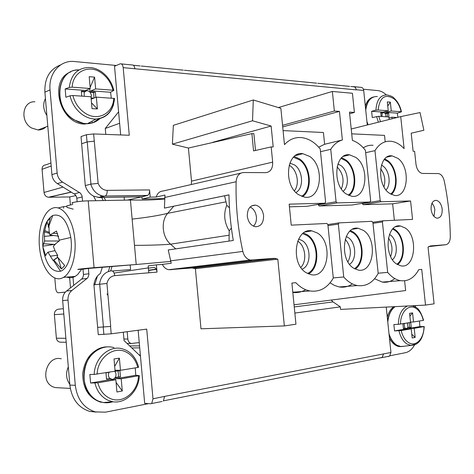 <?xml version="1.0" encoding="UTF-8"?>
<svg xmlns="http://www.w3.org/2000/svg" width="474" height="474" viewBox="0 0 474 474"><rect width="100%" height="100%" fill="white"/><g stroke="black" fill="none" stroke-linecap="round" stroke-linejoin="round"><path stroke-width="0.71" d="M162.108 401.466L150.507 403.771L144.683 403.362L138.141 330.248M81.611 279.097L87.026 278.451L87.998 277.397L88.911 274.535L88.389 268.444L136.204 264.51L94.059 267.68C86.049 268.266 74.768 269.546 78.417 269.445L83.015 269.173L83.489 275.216L82.766 277.74L81.611 279.097L66.526 291.03C63.735 293.406 62.45 296.588 62.663 300.581L69.862 385.078C71.716 399.001 78.358 407.782 89.782 411.414L96.198 412.107M60.719 64.873C49.717 69.139 44.438 78.24 44.894 92.169L51.927 174.628C52.383 178.55 54.19 181.542 57.342 183.598L75.111 194.53L76.664 197.119L77.173 201.717M380.018 357.864L382.168 357.437L383.555 353.912L382.186 357.58L379.413 357.989M129.698 345.949L139.54 345.878M127.168 331.705L127.82 339.058C128.158 341.446 129.295 342.927 131.233 343.496L139.243 342.584M151.751 403.338L152.989 398.83L146.721 329.11L111.2 333.82L98.278 334.674L93.935 284.815C94.545 279.784 96.69 275.987 100.375 273.427L102.283 267.389M123.323 332.215L124.064 340.581L140.458 356.193M87.026 278.451L71.894 290.473C69.091 292.867 67.8 296.078 68.013 300.107L75.307 385.344C77.179 399.392 83.857 408.244 95.327 411.9L105.483 412.173L148.54 403.635M130.214 265.28L130.599 269.558L112.427 270.998M67.8 276.994L67.847 277.509M124.395 200.158L124.123 197.107L141.933 196.817L147.657 195.401C149.055 194.482 149.695 192.657 149.571 189.92L150.222 197.119L156.201 197.018C157.386 193.238 159.667 191.235 163.056 191.016L240.733 173.164M120.663 134.942L118.601 111.864L105.269 128.46L105.791 134.391M44.894 92.169L50.031 89.906C48.419 74.062 59.268 60.915 72.848 61.383L116.349 65.477M50.031 89.906L57.147 173.063C57.615 177.015 59.428 180.037 62.592 182.117L80.444 193.161L82.008 195.774L82.589 201.142M170.563 261.458L136.204 264.51L130.421 200.046L88.229 200.852C80.207 200.952 69.02 202.73 72.712 203.299M88.437 268.444L83.015 269.173M95.92 200.703L93.609 196.165C89.527 193.99 86.754 190.465 85.284 185.595L81.641 143.729L87.24 141.916L94.261 141.151L87.038 141.927L81.641 143.729L81.018 136.589L86.404 134.723L87.038 141.927M118.601 111.864L114.518 66.271L120.242 63.806C121.824 63.635 122.807 64.914 123.193 67.646L129.278 135.262L93.633 133.946L86.404 134.723M109.156 402.373L111.277 401.851M107.343 346.838L104.316 347.039C92.063 349.901 84.864 358.711 82.719 373.476C82.719 388.413 88.662 397.97 100.559 402.142L101.584 402.219L98.509 401.182C75.65 392.934 81.575 348.775 105.341 347.027L106.366 346.909M70.727 71.93C48.046 79.934 60.026 124.301 84.639 124.052L92.738 122.796M92.815 122.766L99.167 118.607M414.501 345.007C412.131 349.32 409.092 351.886 405.377 352.709L389.995 355.761M415.526 307.081L415.372 305.606M386.292 94.883C383.614 92.347 380.818 90.925 377.897 90.611L363.404 89.219M373.512 96.986C369.655 97.911 366.923 100.915 365.312 106.004M389.474 338.246C392.016 343.016 395.209 345.783 399.061 346.553L402.71 346.411M393.781 306.702C390.748 308.87 388.579 312.366 387.282 317.195M163.364 401.034L164.602 396.388L152.989 398.83M140.357 355.032L139.19 354.985M63.35 308.669L58.343 309.22C55.719 309.8 54.392 311.602 54.374 314.635L56.406 338.501C56.874 340.474 58.077 341.695 60.02 342.157L61.282 342.204M386.233 307.087L390.949 352.472L389.575 356.11L388.253 356.525M294.852 313.065L340.332 306.874L340.587 309.415L425.522 305.084L434.101 303.822L428.04 247.073L430.439 245.941L445.761 244.726C448.623 244.128 450.134 241.497 450.3 236.828C450.075 218.087 448.06 199.477 444.257 180.991C443.184 176.66 441.253 174.183 438.456 173.567L422.287 173.443C418.951 172.601 416.859 169.573 416 164.359L414.608 151.289L413.121 151.242L411.195 133.194L423.886 130.255L420.047 112.563L400.72 116.604L404.109 148.605C400.009 144.25 395.606 141.797 390.89 141.258C384.408 140.754 379.105 143.877 374.97 150.637L380.189 200.644L381.084 201.74L410.591 200.964L412.552 219.403L383.075 220.795L382.411 221.956L387.673 272.384C391.583 277.065 395.867 279.826 400.524 280.661C408.132 281.603 414.205 277.942 418.749 269.676L421.724 269.362L425.522 305.084M291.895 283.096L295.794 282.664L291.895 283.079L295.954 324.21L284.353 325.922L200.994 328.808L195.395 268.693L191.923 267.976L274.233 258.342L277.811 259.165L195.395 268.693M156.379 264.853L148.178 265.92L148.38 268.154L153.825 267.46C155.519 267.549 156.592 269.102 157.036 272.117L156.379 264.853L162.351 264.391C163.832 267.413 165.965 269.185 168.744 269.706L191.923 267.976M110.709 326.432L97.644 327.374L110.709 326.432L106.934 283.488L93.935 284.815L106.934 283.488C108.072 278.86 110.667 276.241 114.726 275.643L157.036 272.117M148.38 268.154L148.8 272.805M105.643 200.52L104.084 197.439L124.123 197.107M111.983 266.655L110.661 270.903M98.082 183.391L90.73 184.143L85.284 185.595M90.73 184.143C93.017 191.075 97.259 195.069 103.451 196.118L104.855 196.183L99.35 197.516L93.609 196.165M94.77 284.72L97.413 276.111M110.187 402.444L112.883 401.739M77.92 70.016C55.95 70.028 52.792 107.811 74.086 119.863L83.934 123.536L85.8 123.708C91.364 123.874 96.098 122.102 100.002 118.399M350.79 86.505L353.1 86.73C354.795 86.635 355.832 87.684 356.211 89.87L356.193 89.734C355.82 87.542 354.783 86.499 353.083 86.588L352.692 86.689M354.25 86.706L360.59 87.323C362.284 87.234 363.321 88.271 363.694 90.445L367.291 124.982M373.595 96.957C369.299 98.622 366.657 102.722 365.655 109.263M367.036 122.553L367.883 124.834M389.101 334.674C390.819 339.585 393.331 343.087 396.637 345.173L400.18 346.541L404.535 346.192M394.895 306.648C390.979 309.534 388.579 314.339 387.685 321.052M92.252 122.938L92.092 121.148M404.606 280.792L405.637 290.55L294.04 304.812M331.285 300.054L333.026 301.902L340.332 306.874M284.353 325.922L277.811 259.165M191.33 184.516L191.508 181.133L272.674 162.12C272.846 168.513 270.571 172.026 265.849 172.649L243.488 172.536C239.092 172.945 236.644 176.014 236.135 181.738C235.56 204.981 237.788 228.207 242.824 251.433C244.092 256.262 246.604 259.136 250.355 260.036L274.233 258.342M156.201 197.018L164.958 195.063L164.431 208.104L228.972 194.85C229.197 210.053 230.637 225.257 233.297 240.46L168.234 249.958L171.221 263.266L162.351 264.391M107.047 293.886L107.918 295.426L107.053 293.88M114.098 273.06L148.356 267.893M99.35 197.516L104.084 197.439M103.599 196.485L103.421 196.129M100.636 195.472L101.418 197.018M101.655 197.48L103.219 200.561M108.345 271.501L109.808 266.821M70.502 287.884L69.637 277.782L72.996 277.367L72.925 276.573M66.55 277.094L69.637 277.782L69.554 276.852M54.812 277.995L55.701 288.441C56.074 291.196 56.963 292.648 58.379 292.784L65.418 292.067M70.413 204.981L69.719 196.947L75.947 195.537M141.933 196.817L127.382 200.105M69.719 196.947L48.425 197.261L71.254 192.047M50.931 162.979L45.711 164.899C43.3 165.142 42.085 166.605 42.068 169.301L44.029 192.462C44.479 195.211 45.942 196.805 48.425 197.261M119.62 123.27L105.269 128.472M130.421 200.046L139.783 200.093C146.43 200.2 154.69 199.838 164.549 199.015M191.508 181.133L188.415 148.042L172.388 144.155L173.354 125.343L253.282 99.984L280.869 108.309L284.465 144.629C289.359 139.356 295.077 137.016 301.624 137.608C308.574 138.479 314.777 142.271 320.24 148.996L325.597 202.007L324.838 203.216L289.158 204.152L291.232 225.15L326.882 223.461L327.884 224.611L333.293 278.09C327.481 287.979 319.701 292.262 309.949 290.947C304.829 289.975 300.113 287.214 295.794 282.664M356.211 89.87L134.894 68.754C134.509 66.052 133.52 64.784 131.932 64.95L121.332 63.913M156.296 269.345L148.593 270.482M156.177 269.119L148.569 270.239L156.177 269.113M163.773 199.08L164.555 198.926M433.994 216.44L434.854 209.538L433.941 206.214L432.01 203.15M421.724 269.362L418.749 269.676M405.306 228.035L400.483 226.003C386.618 222.999 383.152 255.83 396.685 264.059L400.844 265.825C414.987 269.137 418.613 236.686 405.306 228.035M442.171 209.052C441.377 204.063 439.404 201.16 436.252 200.33C432.626 200.538 430.913 203.577 431.109 209.461C431.909 214.444 433.87 217.353 437.004 218.182C440.666 217.981 442.384 214.935 442.171 209.052M389.249 193.161L394.374 195.407C408.043 198.144 410.822 167.6 397.953 158.405L392.158 155.881C378.756 153.463 376.184 184.374 389.249 193.161M385.202 141.815L384.527 135.386L351.714 133.84M347.667 154.844L347.715 155.306M319.115 205.971L337.05 202.896L369.987 202.031L352.016 205.017L319.115 205.971L318.09 204.389M318.682 147.165L324.619 144.268L323.422 132.507L283.073 130.599M324.838 203.216L306.927 206.32L289.418 206.83M310.251 230.749L310.286 231.128M305.694 289.697C301.683 292.079 297.388 292.997 292.819 292.446M394.777 278.558C391.014 281.597 386.855 282.771 382.317 282.083L374.579 278.759M394.368 220.262L392.644 203.838L363.114 204.697L362.189 203.328M363.309 147.835C366.349 145.826 369.613 144.979 373.109 145.293M352.372 283.89C348.337 286.687 343.964 287.706 339.248 286.954L334.579 285.508L330.082 282.83M355.216 228.391L355.257 228.806M212.69 142.319L271.134 126.031L273.196 146.964L271.181 146.904L253.56 150.904L251.878 133.603L253.88 133.692L255.516 150.459M272.674 162.12L271.181 146.904M271.134 126.031L252.529 120.781L253.282 99.984M298.573 194.696L304.486 197.125C321.117 200.466 325.211 166.67 309.706 156.461L302.85 153.689C286.598 150.803 282.812 184.996 298.573 194.696M247.309 216.227C247.292 208.91 250.023 205.212 255.504 205.124C259.971 206.237 262.667 209.739 263.591 215.629C263.633 222.958 260.878 226.655 255.32 226.726C250.9 225.6 248.228 222.099 247.309 216.227M306.346 272.799L310.932 274.63C328.192 278.783 333.53 242.587 317.396 233.03L311.88 230.862C295.012 227.165 289.922 263.757 306.346 272.799M253.454 226.157C255.705 223.876 256.695 220.777 256.404 216.855C255.759 212.062 253.673 208.767 250.148 206.972M141.957 197.071L142.135 199.033L150.222 197.119M66.893 206.35L63.534 206.646L58.095 207.962M72.806 204.407L66.846 205.846L66.982 207.399L73.215 209.153M63.664 208.187L63.534 206.646M73.683 285.372L72.996 277.367L75.188 276.389L77.689 274.511L81.658 269.273M74.436 236.005C71.864 216.606 60.737 203.779 51.702 208.613C42.583 212.66 37.191 232.153 39.834 250.053C42.257 269.534 53.758 283.476 63.48 277.343C71.935 272.781 77.144 253.714 74.436 236.005M229.066 241.076L229.209 230.832C224.196 222.448 223.384 213.916 226.768 205.242L224.587 195.798M142.135 199.033L164.561 198.618M251.878 133.603L188.415 148.042M172.388 144.155L252.529 120.781M282.711 126.925L339.449 111.396L342.382 139.99L324.619 144.268M339.449 111.396L334.36 111.04L332.357 91.452L352.425 93.271L354.404 112.445L349.474 112.101L352.389 140.393C357.23 142.064 361.579 145.388 365.424 150.353L370.668 200.881L369.987 202.031M282.551 125.32L334.36 111.04M278.392 107.562L332.357 91.452M349.64 113.724L354.404 112.445M351.216 129.011L400.72 116.604M298.241 154.204L298.336 154.868M94.924 383.099C97.069 391.488 101.531 397.259 108.321 400.411L112.735 401.721C125.243 404.079 138.941 391.216 139.32 375.627L121.208 378.797L122.286 391.003L116.924 391.98L115.846 379.721L97.84 382.82L90.587 383.028L89.841 374.424L94.172 374.448C94.658 357.639 109.832 344.598 122.807 348.965L125.877 350.126C132.293 353.373 136.536 359.091 138.609 367.273L138.586 367.166M135.238 367.877L135.789 375.278L116.29 378.619L116.195 377.571L115.17 377.535L115.36 379.704M139.32 375.627L135.789 375.278M113.647 104.215C110.845 113.428 104.955 118.37 95.973 119.051C106.881 117.748 113.085 110.886 114.59 98.468L96.352 97.123L97.395 108.931L92.009 108.617L90.967 96.755L72.883 95.529L70.016 95.813L65.886 97.271L65.163 88.952L69.293 87.447C71.124 73.985 78.08 67.344 90.167 67.527C94.048 67.841 97.798 69.228 101.418 71.687C107.734 76.213 111.882 82.446 113.861 90.386L110.572 92.258L111.307 98.136M389.16 119.501L388.893 116.983L378.738 116.296L372.268 117.522L371.616 111.277L375.929 110.241C376.534 100.127 380.219 95.019 386.997 94.918C390.854 95.819 393.165 96.85 393.924 98.017C397.609 101.335 400.121 105.933 401.466 111.817L397.336 113.15L397.911 117.309M416.652 343.923L410.928 345.416C418.838 345.072 423.282 338.786 424.248 326.562L414.211 328.31L415.171 337.417L412.173 337.968L411.207 328.826L401.182 330.556L394.534 330.917L393.864 324.518L398.326 324.334C398.705 314.766 401.762 308.657 407.492 306.003M419.401 321.011L419.928 326.568L408.914 328.452L408.831 327.664L407.717 327.7L407.847 328.915M424.248 326.562L419.928 326.568M365.667 152.693L374.97 150.637M380.189 200.644L362.219 203.619M363.114 204.697L381.084 201.74M410.591 200.964L392.644 203.838M383.075 220.795L372.789 222.276M372.997 223.295L382.411 221.956M387.673 272.384L378.175 273.214M397.591 264.628C406.419 258.217 404.778 235.951 395.067 229.594L393.236 228.498M391.382 194.476C399.203 187.787 397.034 167.334 387.833 160.686L384.793 158.897M320.513 151.698L330.739 149.31C333.844 144.386 337.725 141.282 342.382 139.99M330.739 149.31L336.072 201.746L318.137 204.845M336.072 201.746L337.05 202.896M333.275 277.906L343.727 276.994C347.892 281.787 352.472 284.643 357.461 285.561C366.165 286.669 373.074 282.611 378.193 273.38L372.902 222.419L371.989 221.322L339.082 222.881L327.836 224.552M327.984 225.624L338.347 224.101L339.082 222.881M343.727 276.994L338.347 224.101M302.578 196.686C312.846 189.961 310.968 166.534 299.615 158.991L294.265 156.521M308.533 273.919C320.258 267.792 319.292 241.888 307.17 234.683L303.597 232.977M164.431 208.104L228.972 194.897M57.615 257.335L53.017 260.439L53.846 260.108L61.43 269.001L64.742 265.57L57.117 256.63L57.704 255.456L55.12 250.906L53.337 246.332L55.997 243.464L59.44 240.78L56.471 231.045L49.924 235.033L49.112 231.028L48.994 226.685L48.176 227.064L50.238 217.916L47.062 221.542L44.432 231.845L44.574 240.988L42.79 246.207L43.116 248.72C46.132 264.96 51.95 272.455 60.559 271.211C68.084 268.936 73.138 252.719 70.792 237.486C67.385 220.617 61.365 213.282 52.744 215.486C45.332 220.274 42.02 230.465 42.814 246.059M231.389 228.041L229.209 230.832M229.457 207.831L226.768 205.242M355.915 157.481L349.622 154.838C334.899 152.201 331.776 184.67 346.091 193.89L351.589 196.224C366.633 199.24 370.01 167.156 355.915 157.481M97.087 374.17C97.715 357.467 113.902 345.564 126.078 352.022C131.979 355.026 135.878 360.175 137.768 367.463L120.461 370.318L119.383 358.143L114.021 358.966L115.093 371.201L94.172 374.448M115.846 379.721L110.946 379.538L90.587 383.028M110.282 371.995L105.969 372.854L106.526 379.218L110.851 378.477L110.946 379.538M137.768 367.463L138.609 367.273M120.461 370.318L115.549 370.206L115.644 371.255L114.886 371.237M118.097 370.852L118.636 376.943L120.455 376.842L119.904 370.55L115.644 371.255M120.455 376.842L116.195 377.571M121.208 378.797L116.29 378.619M81.783 96.133L81.35 91.15L85.699 91.464L85.61 90.439L90.238 88.514L72.161 87.163L69.293 87.447M85.61 90.439L65.163 88.952M114.59 98.468L114.572 98.764M72.161 87.163C72.836 71.491 89.124 63.954 101.335 72.883C107.248 77.096 111.147 82.873 113.025 90.214L113.861 90.386M113.025 90.214L95.63 88.916L90.978 90.83L110.572 92.258M94.065 98.035L93.574 92.501L95.345 92.157L91.067 91.849L90.978 90.83M95.345 92.157L95.801 97.342M93.87 98.112L91.606 97.958L91.695 98.977L96.352 97.123M381.149 116.462L380.758 112.711L383.217 112.889L383.134 112.119L388.242 110.786L378.086 110.027L375.929 110.241M383.134 112.119L371.616 111.277M378.086 110.027C379.763 97.146 385.078 93.414 394.024 98.829C397.49 101.91 399.866 106.223 401.152 111.751L401.466 111.817M401.152 111.751L391.281 111.017L386.18 112.338L397.336 113.15M387.519 116.894L387.163 113.523L388.686 113.28L386.257 113.108L386.18 112.338M388.686 113.28L388.988 117.866M397.005 117.534L391.933 117.191L388.994 117.931M400.506 324.127C400.364 311.797 409.098 303.378 416.196 308.515C419.632 310.92 421.996 314.872 423.282 320.371L413.541 321.976L412.581 312.887L409.577 313.35L410.543 322.474L398.326 324.334M411.207 328.826L405.91 328.968L394.534 330.917M405.317 323.333L402.9 323.843L403.398 328.595L405.827 328.18L405.91 328.968M423.282 320.371L423.584 320.258M413.541 321.976L410.502 322.083M409.192 322.8L409.672 327.362L411.231 327.256L410.733 322.551L408.321 322.841M411.231 327.256L408.831 327.664M414.211 328.31L408.914 328.452M195.963 268.622L195.78 267.526M392.656 229.072L394.889 230.328C404.399 236.532 405.738 258.49 396.892 264.196M384.266 159.513L387.649 161.397C396.661 167.885 398.551 188.065 390.671 194.097M353.699 268.219L358.071 270.02C373.654 273.711 378.051 239.494 363.44 230.417L358.279 228.314C343.022 224.996 338.827 259.604 353.699 268.219M293.477 157.267L299.378 159.774C310.589 167.18 312.016 190.512 301.553 196.319M302.726 233.658L306.939 235.495C318.901 242.57 319.375 268.349 307.525 273.462M53.017 260.439L47.933 252.209L46.482 253.815L45.64 255.776L42.873 246.859M349.071 195.549C358.036 188.848 355.992 166.955 345.783 159.874L341.713 157.741M298.306 154.631L297.275 155.14M110.851 378.477L106.502 379.01M114.672 366.372L119.383 358.143M118.636 376.943L115.17 377.535C114.003 379.123 112.581 379.65 110.91 379.123M122.286 391.003L116.083 382.423M90.238 88.514L89.201 76.675L94.587 77.132L95.63 88.916M85.699 91.464L84.728 91.867L81.392 91.624M90.137 87.352L94.587 77.132M89.782 88.703L90.09 92.246L91.441 95.156L91.049 97.709M91.067 91.849L90.09 92.246L93.574 92.501M91.606 97.958L91.091 98.165M97.395 108.931L91.506 102.882M388.242 110.786L387.305 101.886L390.351 102.147L391.281 111.017M392.099 118.767L391.933 117.191M383.217 112.889L380.794 113.067M387.744 106.058L390.351 102.147M385.001 111.633L386.049 116.794M386.257 113.108L385.184 113.381L387.163 113.523M405.827 328.18L403.386 328.435M409.88 316.217L412.581 312.887M408.333 322.942L407.516 322.972M409.672 327.362L407.717 327.7L405.91 328.938M415.171 337.417L411.782 334.265M392.49 259.734C398.492 254.781 397.105 239.34 390.292 234.932L389.444 234.393M386.043 189.961C391.269 184.819 389.515 170.717 383.087 166.113L381.428 165.076M355.192 269.066C365.359 262.78 364.014 238.778 353.183 232.017L350.564 230.613M295.936 192.485C304.047 188.409 303.129 170.533 294.555 164.952L289.839 163.068M302.181 269.131C311.377 265.701 311.258 245.882 302.08 240.537L298.567 239.103M57.704 257.459L53.846 260.108M58.101 258.004L61.43 269.001M57.573 255.243L50.232 256.173M47.933 252.209L55.002 250.633M55.221 244.258L42.79 246.207M54.439 244.412L43.472 243.737M44.574 240.988L59.143 241.005M58.61 236.431L57.277 235.951M53.675 235.501L44.313 236.419M49.545 233.445L44.432 231.845M49.337 232.408L44.994 230.666M48.976 227.384L48.176 227.064M47.062 221.542L48.312 225.671M48.816 227.319L48.976 227.846M49.924 235.033L58.527 236.105M57.698 233.635L52.898 233.261M341.067 158.411L345.582 160.627C355.613 167.553 357.301 189.239 348.224 195.175M109.826 378.442C108.481 377.043 108.108 375.307 108.712 373.239L109.133 372.327M114.661 371.272C115.958 372.671 116.308 374.383 115.721 376.409L115.17 377.535M84.218 96.299L84.165 92.803L84.728 91.867M85.67 91.115C87.21 90.451 88.685 90.83 90.09 92.246M381.985 116.515L382.145 113.168M383.158 112.35L385.184 113.381M404.713 328.209L404.144 323.635M407.249 323.013L408.001 326.876L407.717 327.7M390.647 256.517C392.993 249.964 392.253 243.772 388.413 237.936M383.976 186.815C385.789 180.244 384.675 174.236 380.634 168.774M349.859 231.229L352.982 232.793C363.623 239.406 364.589 263.177 354.362 268.628M294.419 190.797C299.704 184.54 297.429 170.681 290.337 165.989L289.122 165.23M300.836 267.372C307.265 261.281 305.452 245.728 297.802 241.201L297.678 241.124M69.802 384.343C66.076 379.028 65.578 373.198 68.309 366.846M46.885 115.502C43.17 109.66 42.684 104.007 45.439 98.545M343.17 191.223C349.723 186.513 348.301 170.622 340.889 165.562L337.867 164.022M349.551 264.279C357.023 259.948 356.146 242.451 348.254 237.604L346.221 236.55M59.155 387.809L55.262 387.596L53.414 386.997C39.064 381.712 46.725 354.878 61.259 358.818M34.916 101.774C22.337 100.95 19.641 121.498 31.586 127.992L38.027 129.965C41.114 130.012 43.744 129.005 45.913 126.955M341.363 188.883C344.592 180.63 343.158 173.294 337.073 166.878M347.946 261.861C351.927 253.756 351.021 246.219 345.226 239.263M69.862 385.078L75.307 385.344M62.663 300.581L68.013 300.107M51.927 174.628L57.147 173.063M57.342 183.598L62.592 182.117M74.24 193.86L79.573 192.485M76.877 198.256L82.221 196.917M88.229 200.852L94.059 267.68M83.471 274.446L88.899 273.759M66.526 291.03L71.894 290.473M164.602 396.388L390.949 352.472M131.754 347.904L139.717 347.88M127.82 339.058L123.921 339.011M65.874 338.312L56.37 338.193M110.549 326.45L111.2 333.82M90.931 184.09L87.24 141.916M103.231 327.137L103.877 334.502M103.439 327.113L99.688 284.187M99.481 284.21C100.743 276.342 104.73 271.875 111.437 270.814C113.173 270.903 114.27 272.514 114.726 275.643M63.806 314.025L54.374 314.635M428.591 246.622L445.761 244.726M294.247 306.939L333.026 301.902M170.273 269.759L251.937 260.113M170.415 260.872L242.824 251.433M97.952 197.457L105.216 196.046L147.301 195.531M65.359 292.132L58.379 292.784M71.414 192.142L48.84 197.273M44.029 192.462L63.089 187.088M51.186 166.001L42.068 169.301M134.486 245.348C149.263 245.331 161.279 244.945 170.527 244.193L175.759 248.856M132.127 219.101C146.744 217.501 158.594 215.575 167.695 213.318C160.668 221.056 162.126 237.124 170.527 244.193L228.93 235.222M173.715 206.243L167.695 213.318L225.754 201.871M147.657 195.401L105.216 196.046C106.656 195.092 107.308 193.202 107.183 190.364L149.571 189.92M93.633 133.946L98.136 183.391C100.061 187.823 103.077 190.151 107.183 190.364M356.193 89.734L363.694 90.445M134.894 68.754L123.193 67.646M113.055 401.762L109.618 402.592L106.129 402.817L103.344 402.556L98.705 401.194C87.323 396.46 81.001 380.426 85.178 366.532C89.219 352.591 102.526 344.142 113.979 347.626M100.168 118.352C96.655 121.694 92.418 123.459 87.465 123.649C82.962 123.744 78.566 122.458 74.276 119.798C52.495 107.468 56.483 68.831 79.051 69.891M368.091 124.781L366.923 121.486M365.75 110.199C367.03 101.015 370.899 96.447 377.369 96.495M404.855 346.15L400.974 346.618L396.851 345.173C393.301 342.909 390.683 339.082 388.994 333.678M387.791 322.113C388.514 314.89 390.955 309.729 395.103 306.637M164.602 197.492L236.135 181.738M94.889 284.258L93.982 284.341M163.631 199.092L164.555 198.908M83.934 123.536L87.465 123.649L95.973 119.051C91.683 119.122 87.494 117.872 83.406 115.3C76.604 110.75 72.143 104.25 70.016 95.813M378.371 122.203L376.587 116.509M399.6 346.423L400.974 346.618L410.928 345.416L407.018 344.023C403.113 341.458 400.441 337.032 399.001 330.763M138.515 375.817C138.106 391.785 122.784 404.435 110.081 398.444C103.942 395.589 99.86 390.38 97.84 382.82M113.742 98.302C113.286 113.339 97.851 121.771 85.119 113.15C78.968 109.026 74.886 103.148 72.883 95.529M431.654 204.01L432.608 203.861M380.498 121.676L378.738 116.296M423.946 326.627C424.171 338.555 415.817 347.418 408.505 342.524C404.974 340.196 402.533 336.208 401.182 330.556M60.559 271.211L53.343 260.333M70.792 237.486L59.357 240.111M52.744 215.486L48.668 226.815M89.782 411.414L95.327 411.9M163.601 400.808L382.168 357.437M131.221 343.496L127.038 343.419M66.212 342.275L60.02 342.157M84.639 124.052L85.616 123.696M382.186 357.58L389.575 356.11M399.061 346.553L400.18 346.541M193.339 268.023L275.684 258.407M168.744 269.706L250.355 260.036M317.776 83.276L349.622 86.387M133.36 65.258L140.15 65.922M183.272 70.134L141.252 66.028M184.398 70.247L316.614 83.163M112.735 401.721L103.344 402.556L100.044 401.768M74.246 276.881L74.211 276.472M75.188 276.389L63.48 277.343M434.35 200.632L436.252 200.33M382.317 282.083L400.524 280.661M395.79 226.744L400.483 226.003M386.968 157.095L392.158 155.881M292.796 292.221L309.949 290.947M339.248 286.954L357.461 285.561M295.409 155.632L302.85 153.689M255.504 205.124L251.641 205.846M305.25 231.976L311.88 230.862M423.596 320.3C421.25 312.84 418.684 308.509 415.899 307.318L412.374 305.754M343.443 156.361L349.622 154.838M352.733 229.215L358.279 228.314M70.306 388.413L55.262 387.596M47.797 126.232L38.027 129.965"/></g></svg>
